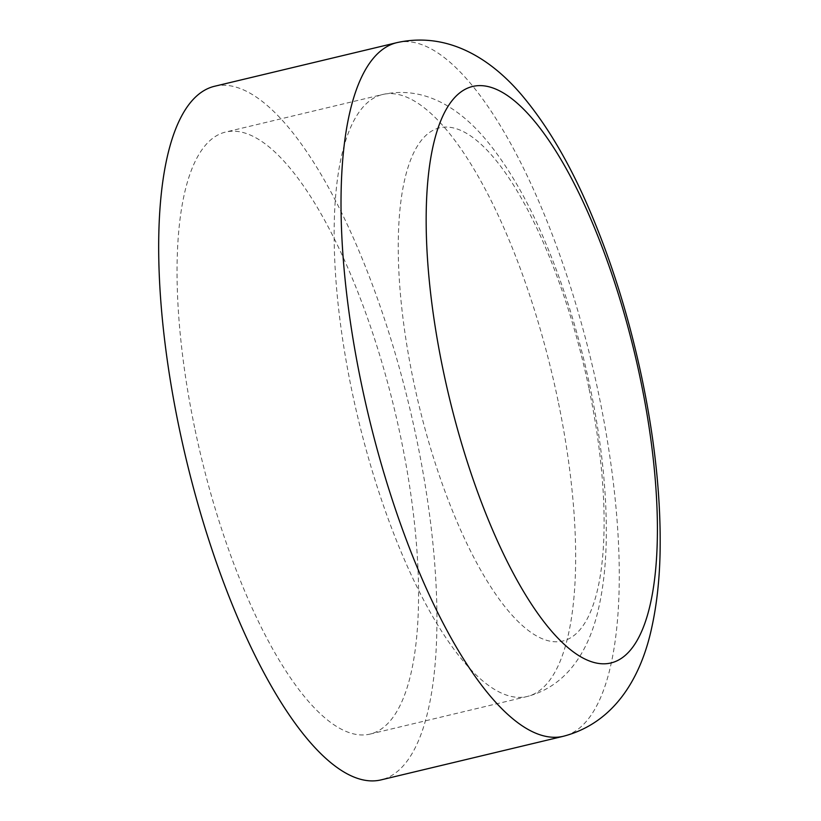 <?xml version="1.0" encoding="UTF-8"?>
<svg xmlns="http://www.w3.org/2000/svg" width="821" height="821" viewBox="0 0 821 821"><rect width="100%" height="100%" fill="white"/><g stroke="black" fill="none" stroke-linecap="round" stroke-linejoin="round"><path stroke-width="0.62" stroke-dasharray="4.11 3.08" d="M194.618 427.587A309.558 99.526 -103.5 0 1 225.785 132.017A309.558 99.526 -103.5 0 1 400.997 438.568A309.558 99.526 -103.5 0 1 369.83 734.138A309.558 99.526 -103.5 0 1 194.618 427.587M214.825 86.205A356.663 114.673 -103.5 0 1 416.699 439.399A356.663 114.673 -103.5 0 1 380.79 779.95M558.085 400.987A309.558 99.526 76.5 0 0 382.884 94.436A309.558 99.526 76.5 0 0 351.716 390.006A309.558 99.526 76.5 0 0 526.918 696.557A309.558 99.526 76.5 0 0 558.085 400.987M397.169 42.579A356.663 114.673 -103.5 0 1 599.032 395.784A356.663 114.673 -103.5 0 1 563.124 736.334M589.119 389.103A263.839 84.83 -103.5 0 1 554.462 641.745A263.839 84.83 -103.5 0 1 413.23 379.743A263.839 84.83 -103.5 0 1 447.886 127.111A263.839 84.83 -103.5 0 1 589.119 389.103M369.83 734.138L526.918 696.557C569.476 685.504 590.32 646.856 599.002 606.524C603.271 587.169 605.672 565.7 606.206 542.127C607.16 495.474 601.988 444.715 590.689 389.852C579.031 334.085 562.919 282.527 542.353 235.196C526.066 197.81 508.004 166.889 488.167 142.423C462.449 110.63 426.499 85.025 382.884 94.436L225.785 132.017"/><path stroke-width="1.23" d="M380.79 779.95A356.663 114.673 -103.5 0 1 178.916 426.746A356.663 114.673 -103.5 0 1 214.825 86.205L397.169 42.579A356.663 114.673 -103.5 0 0 361.261 383.13A356.663 114.673 -103.5 0 0 563.124 736.334L380.79 779.95M601.639 663.758A296.371 95.287 -103.5 0 1 442.991 369.45A296.371 95.287 -103.5 0 1 481.927 85.671A296.371 95.287 -103.5 0 1 640.575 379.969A296.371 95.287 -103.5 0 1 601.639 663.758M563.124 736.334C616.068 722.644 641.683 674.965 651.792 627.377C656.708 604.985 659.458 580.365 660.063 553.508C661.131 500.461 655.281 442.94 642.494 380.944C629.348 317.943 611.122 259.641 587.826 206.03C568.953 162.609 547.761 126.619 524.229 98.048C494.447 61.667 450.606 30.941 397.169 42.579"/></g></svg>
